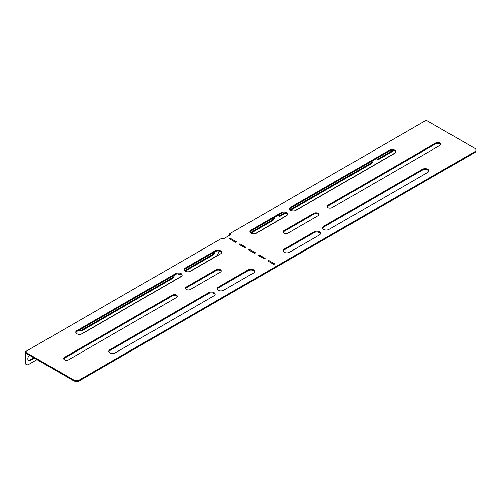 <?xml version="1.0" encoding="UTF-8"?>
<svg xmlns="http://www.w3.org/2000/svg" width="501" height="501" viewBox="0 0 501 501"><rect width="100%" height="100%" fill="white"/><g stroke="black" fill="none" stroke-linecap="round" stroke-linejoin="round"><path stroke-width="0.75" d="M289.515 252.228A3.808 2.198 180 0 1 284.13 252.228A3.808 2.198 180 0 1 283.015 250.675A3.808 2.198 180 0 1 284.13 249.116L314.064 231.831A3.808 2.198 180 0 1 318.216 231.356A3.808 2.198 180 0 1 320.571 233.391A3.808 2.198 180 0 1 319.456 234.944L289.515 252.228M288.081 233.078A2.962 1.71 180 0 1 283.892 233.078A2.962 1.71 180 0 1 283.021 231.869A2.962 1.71 180 0 1 283.892 230.66L313.826 213.376A2.962 1.71 180 0 1 317.058 213A2.962 1.71 180 0 1 318.886 214.585A2.962 1.71 180 0 1 318.016 215.793L288.081 233.078M256.468 233.147A3.808 2.198 180 0 1 251.076 233.147A3.808 2.198 180 0 1 249.961 231.594A3.808 2.198 180 0 1 251.076 230.034L281.017 212.75A3.808 2.198 180 0 1 285.169 212.274A3.808 2.198 180 0 1 287.518 214.309A3.808 2.198 180 0 1 286.403 215.862L256.468 233.147M218.267 290.254A3.808 2.198 0 0 0 223.653 290.254L253.594 272.97A3.808 2.198 0 0 0 254.708 271.417A3.808 2.198 0 0 0 252.354 269.381A3.808 2.198 0 0 0 248.202 269.857L218.267 287.142A3.808 2.198 0 0 0 217.152 288.695A3.808 2.198 0 0 0 218.267 290.254M186.291 289.421A2.962 1.71 0 0 0 190.486 289.421L220.421 272.137A2.962 1.71 0 0 0 221.292 270.928A2.962 1.71 0 0 0 219.463 269.35A2.962 1.71 0 0 0 216.232 269.72L186.291 287.004A2.962 1.71 0 0 0 185.426 288.213A2.962 1.71 0 0 0 186.291 289.421M185.213 271.173A3.808 2.198 0 0 0 190.605 271.173L220.54 253.888A3.808 2.198 0 0 0 221.655 252.335A3.808 2.198 0 0 0 219.306 250.3A3.808 2.198 0 0 0 215.154 250.776L185.213 268.06A3.808 2.198 0 0 0 184.099 269.619A3.808 2.198 0 0 0 185.213 271.173M440.642 144.651A2.962 1.71 0 0 0 439.865 143.856A2.962 1.71 0 0 0 435.67 143.856L327.898 206.08A2.962 1.71 0 0 0 327.115 206.875M439.865 143.029A2.962 1.71 180 0 1 440.73 144.238A2.962 1.71 180 0 1 439.865 145.447L332.088 207.671A2.962 1.71 180 0 1 328.856 208.04A2.962 1.71 180 0 1 327.028 206.462A2.962 1.71 180 0 1 327.898 205.247L435.67 143.029A2.962 1.71 180 0 1 439.865 143.029M395.828 152.154A3.808 2.198 0 0 0 394.775 151.014A3.808 2.198 0 0 0 389.39 151.014L290.593 208.053A3.808 2.198 0 0 0 289.547 209.193M394.775 153.293A3.808 2.198 0 0 0 395.89 151.74A3.808 2.198 0 0 0 394.775 150.181A3.808 2.198 0 0 0 389.39 150.181L290.593 207.22A3.808 2.198 0 0 0 289.478 208.773A3.808 2.198 0 0 0 291.832 210.808A3.808 2.198 0 0 0 295.985 210.332L394.775 153.293M428.875 171.236A3.808 2.198 0 0 0 427.829 170.096A3.808 2.198 0 0 0 422.437 170.096L323.646 227.135A3.808 2.198 0 0 0 322.6 228.274M427.829 172.375A3.808 2.198 0 0 0 428.944 170.822A3.808 2.198 0 0 0 427.829 169.263A3.808 2.198 0 0 0 422.437 169.263L323.646 226.302A3.808 2.198 0 0 0 322.531 227.855A3.808 2.198 0 0 0 324.88 229.89A3.808 2.198 0 0 0 329.032 229.414L427.829 172.375M63.671 358.973A2.962 1.71 180 0 1 64.447 358.184L172.225 295.959A2.962 1.71 180 0 1 176.415 295.959A2.962 1.71 180 0 1 177.191 296.755M176.415 297.55A2.962 1.71 0 0 0 177.279 296.335A2.962 1.71 0 0 0 176.415 295.127A2.962 1.71 0 0 0 172.225 295.127L64.447 357.351A2.962 1.71 0 0 0 63.577 358.559A2.962 1.71 0 0 0 65.412 360.144A2.962 1.71 0 0 0 68.637 359.768L176.415 297.55M75.795 332.601A3.808 2.198 180 0 1 76.841 331.462L175.638 274.423A3.808 2.198 180 0 1 181.024 274.423A3.808 2.198 180 0 1 182.07 275.563M181.024 273.59A3.808 2.198 180 0 1 182.139 275.149A3.808 2.198 180 0 1 181.024 276.702L82.233 333.741A3.808 2.198 180 0 1 78.081 334.217A3.808 2.198 180 0 1 75.726 332.188A3.808 2.198 180 0 1 76.841 330.629L175.638 273.59A3.808 2.198 180 0 1 181.024 273.59M108.842 351.683A3.808 2.198 180 0 1 109.894 350.543L208.685 293.505A3.808 2.198 180 0 1 214.077 293.505A3.808 2.198 180 0 1 215.123 294.644M214.077 292.672A3.808 2.198 180 0 1 215.192 294.231A3.808 2.198 180 0 1 214.077 295.784L115.28 352.823A3.808 2.198 180 0 1 111.128 353.299A3.808 2.198 180 0 1 108.78 351.27A3.808 2.198 180 0 1 109.894 349.711L208.685 292.672A3.808 2.198 180 0 1 214.077 292.672M230.541 234.769L223.358 238.921L222.037 238.157L25.05 351.89L73.547 379.89A4.233 2.442 0 0 0 79.534 379.89L474.71 151.74A4.233 2.442 0 0 0 475.95 150.012A4.233 2.442 0 0 0 474.71 148.283L426.213 120.284L229.226 234.011L230.541 234.769M283.109 232.282A2.962 1.71 180 0 1 283.892 231.487L313.826 214.203A2.962 1.71 180 0 1 316.713 213.764A2.962 1.71 180 0 1 318.799 214.998M245.239 247.719L239.791 244.776M235.658 242.183L230.209 239.246M79.534 379.89L79.534 380.716L474.71 152.567L474.71 151.74M79.534 380.716A4.233 2.442 180 0 1 73.547 380.716L73.547 379.89M25.05 351.89L25.05 362.261L25.77 362.674L25.77 353.136L73.547 380.716M475.95 150.012L475.95 150.839A4.233 2.442 180 0 1 474.71 152.567M254.821 253.249L249.373 250.312M264.396 258.779L258.948 255.842M273.978 264.309L268.53 261.372M221.586 252.748A3.808 2.198 0 0 0 218.962 251.057A3.808 2.198 0 0 0 215.154 251.608L185.213 268.893A3.808 2.198 0 0 0 184.168 270.033M221.204 271.348A2.962 1.71 0 0 0 219.119 270.108A2.962 1.71 0 0 0 216.232 270.553L186.291 287.837A2.962 1.71 0 0 0 185.514 288.626M254.64 271.83A3.808 2.198 0 0 0 252.016 270.139A3.808 2.198 0 0 0 248.202 270.69L218.267 287.975A3.808 2.198 0 0 0 217.221 289.115M250.03 232.007A3.808 2.198 180 0 1 251.076 230.867L281.017 213.583A3.808 2.198 180 0 1 284.825 213.031A3.808 2.198 180 0 1 287.449 214.722M283.084 251.089A3.808 2.198 180 0 1 284.13 249.949L314.064 232.664A3.808 2.198 180 0 1 317.878 232.113A3.808 2.198 180 0 1 320.502 233.804M245.96 247.3L239.973 243.843L239.071 244.363L245.058 247.82L245.96 247.3M236.378 241.77L230.391 238.313L229.496 238.833L235.483 242.29L236.378 241.77M255.535 252.836L249.548 249.379L248.653 249.893L254.64 253.349L255.535 252.836M265.117 258.366L259.13 254.909L258.234 255.429L264.221 258.885L265.117 258.366M274.698 263.895L268.711 260.439L267.81 260.958L273.803 264.415L274.698 263.895M268.711 261.265L268.711 260.439M259.13 255.735L259.13 254.909M249.548 250.206L249.548 249.379M230.391 239.146L230.391 238.313M239.973 244.676L239.973 243.843M178.976 273.809A3.808 2.198 -60 0 1 178.018 273.897M214.102 252.216A3.808 2.198 -60 0 1 211.86 254.89L184.55 270.659M173.384 275.719A3.808 2.198 -60 0 1 171.142 278.399L81.331 330.247A3.808 2.198 -60 0 1 79.822 330.585M33.73 357.733L29.841 359.981A3.808 2.198 -60 0 1 28.325 360.313M25.77 362.674A4.233 2.442 120 0 0 26.647 364.615L25.927 364.196A4.233 2.442 -60 0 1 25.05 362.261M215.154 250.776L215.154 251.608A3.808 2.198 -60 0 1 212.581 255.303L185.157 271.135M180.128 274.034A3.808 2.198 -60 0 1 178.343 274.16A3.808 2.198 -60 0 1 177.93 273.79M174.442 275.112A3.808 2.198 -60 0 1 171.862 278.813L82.051 330.666A3.808 2.198 -60 0 1 80.147 330.854A3.808 2.198 -60 0 1 79.471 329.94M76.215 331.938A3.808 2.198 -60 0 1 75.901 332.846M34.45 358.146L30.561 360.394A3.808 2.198 -60 0 1 28.651 360.582A3.808 2.198 -60 0 1 29.346 355.203M26.647 364.615A4.233 2.442 120 0 0 28.764 364.402L37.024 359.63M81.087 334.198L181.813 276.038M189.459 271.623L216.77 255.861L219.476 251.17M229.226 235.533L229.226 234.011M273.972 217.647A3.808 2.198 -60 0 1 271.736 220.321L250.412 232.633M372.168 160.953A3.808 2.198 -60 0 1 369.926 163.627L289.929 209.819M284.455 212.981L280.115 215.48A3.808 2.198 -60 0 1 278.606 215.818M392.828 150.413L378.311 158.792A3.808 2.198 -60 0 1 376.802 159.13M275.03 217.033A3.808 2.198 -60 0 1 272.45 220.734L251.02 233.109M373.226 160.345A3.808 2.198 -60 0 1 370.646 164.046L290.536 210.295M285.514 213.201L280.836 215.9A3.808 2.198 -60 0 1 278.932 216.088A3.808 2.198 -60 0 1 278.255 215.173M393.886 150.632L379.032 159.205A3.808 2.198 -60 0 1 377.128 159.393A3.808 2.198 -60 0 1 376.451 158.479M395.565 152.63L294.839 210.783M287.192 215.198L255.322 233.604M109.894 349.711L109.894 350.543M208.685 292.672L208.685 293.505M76.841 330.629L76.841 331.462M175.638 273.59L175.638 274.423M64.447 357.351L64.447 358.184M172.225 295.127L172.225 295.959M422.437 169.263L422.437 170.096M323.646 226.302L323.646 227.135M389.39 150.181L389.39 151.014M290.593 207.22L290.593 208.053M435.67 143.029L435.67 143.856M327.898 205.247L327.898 206.08M185.213 268.893L185.213 268.06M216.232 270.553L216.232 269.72M186.291 287.837L186.291 287.004M248.202 270.69L248.202 269.857M218.267 287.975L218.267 287.142M251.076 230.867L251.076 230.034M281.017 213.583L281.017 212.75M283.892 231.487L283.892 230.66M313.826 214.203L313.826 213.376M284.13 249.949L284.13 249.116M314.064 232.664L314.064 231.831M30.561 360.394L29.841 359.981M171.862 278.813L171.142 278.399M82.051 330.666L81.331 330.247M379.032 159.205L378.311 158.792M370.646 164.046L369.926 163.627M280.836 215.9L280.115 215.48M272.45 220.734L271.736 220.321M212.581 255.303L211.86 254.89"/></g></svg>
